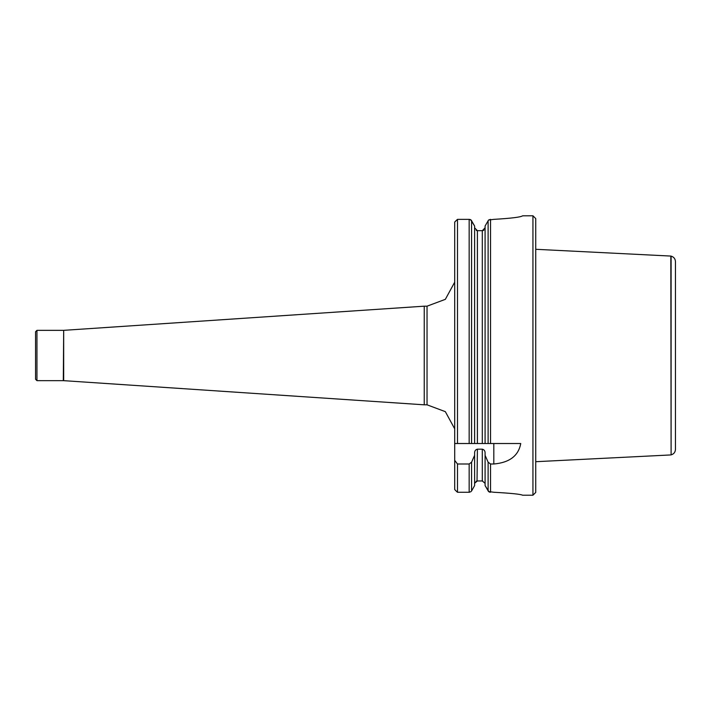 <?xml version="1.0" encoding="UTF-8"?>
<svg xmlns="http://www.w3.org/2000/svg" width="711" height="711" viewBox="0 0 711 711"><rect width="100%" height="100%" fill="white"/><g stroke="black" fill="none" stroke-linecap="round" stroke-linejoin="round"><path stroke-width="1.07" d="M36.945 380.652L35.55 379.247L35.55 331.753L36.945 330.348L36.945 380.652L63.679 380.661L424.236 404.817L424.236 306.183L427.035 306.183L427.035 404.817L424.236 404.817M454.702 489.541L456.675 491.559L454.702 489.541L454.702 460.381L457.493 463.999L469.162 463.999L471.58 462.194L474.61 455.307L474.61 452.969C474.593 450.925 475.526 449.654 477.401 449.174L482.289 449.174C484.173 449.654 485.106 450.925 485.089 452.969L485.089 455.307L488.119 462.194L490.537 463.999L493.816 463.999C509.503 462.621 518.479 455.795 520.745 443.522L485.089 443.522L485.089 226.027L488.564 220.046L485.089 226.027M456.675 491.559L457.493 492.252L457.493 463.999M485.089 227.813L482.289 230.693L477.401 230.693L482.289 230.693L482.289 443.522L485.089 443.522L457.493 443.522L457.493 219.361L454.702 222.072L456.675 220.046M457.493 443.522L454.702 443.522L454.702 222.072M457.493 492.252L469.162 492.252L471.135 491.559M469.162 443.522L469.162 219.361L457.493 219.361L469.162 219.361L471.135 220.046L474.61 226.027L470.575 219.681M474.61 485.604L471.58 490.963L474.61 485.604L474.61 455.307M474.61 227.813L477.401 230.693L477.401 443.522L474.61 443.522L474.61 226.027M489.124 491.923L485.089 485.604L485.089 455.307M485.089 485.604L488.555 491.559L493.816 492.252C511.236 493.238 520.825 494.225 522.603 495.22C520.825 494.225 511.236 493.238 493.816 492.252C511.236 493.238 520.825 494.225 522.603 495.22C520.825 494.225 511.236 493.238 493.816 492.252M490.537 443.522L490.537 219.361L488.564 220.046L493.816 219.361C511.227 218.33 520.825 217.148 522.603 215.815C520.825 217.148 511.227 218.33 493.816 219.361M522.603 495.22L532.939 495.22L532.939 215.78L522.603 215.815M485.044 483.311L482.289 480.965L477.401 480.965L474.681 483.196M454.702 443.522L454.702 460.381M469.767 219.415L470.255 219.548M469.767 492.19L469.162 492.252L469.162 463.999M489.923 492.19L489.426 492.056M474.824 482.733L475.055 482.28M476.059 481.32L476.512 481.116M477.037 480.992L477.401 449.174M477.401 230.693L476.219 230.417M474.717 228.595L474.619 228.071M482.307 480.965L482.769 481.009M484.982 228.595L484.804 229.084M483.915 230.16L482.76 230.648M532.939 495.22L535.73 492.421L535.73 218.579L532.939 215.78M675.45 261.577L675.45 449.423C675.263 452.249 673.815 454.062 671.104 454.871L671.104 256.129C673.815 256.938 675.263 258.751 675.45 261.577M671.104 454.871L670.828 256.067L535.73 249.294M471.58 490.963L471.58 462.194M471.58 443.522L471.58 220.641M488.119 490.963L488.119 462.194M488.119 443.522L488.119 220.641M490.537 492.252L490.537 463.999M482.289 480.965L482.289 449.174M493.816 443.522L493.816 463.999M63.306 380.652L63.679 330.339L63.679 380.661M427.035 404.817L445.344 411.66L454.702 428.822M427.035 306.183L445.344 299.34L454.702 282.178M63.679 330.339L424.236 306.183M63.306 330.348L36.945 330.348M670.828 454.933L535.73 461.706"/></g></svg>
